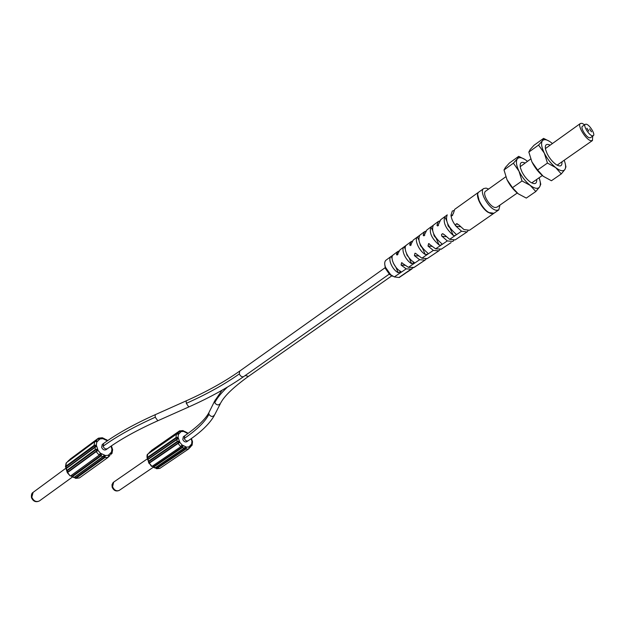 <?xml version="1.0" encoding="UTF-8"?>
<svg xmlns="http://www.w3.org/2000/svg" width="625" height="625" viewBox="0 0 625 625"><rect width="100%" height="100%" fill="white"/><g stroke="black" fill="none" stroke-linecap="round" stroke-linejoin="round"><path stroke-width="0.94" d="M499.961 205.086L498.797 209.883L496.57 210.312C489.391 209.875 478.516 191.391 483.727 188.539L486.102 188.109L488.633 189.047M483.727 188.539L479.055 191.891C473.812 194.766 484.641 213.195 491.836 213.602L494.07 213.164L498.797 209.883M505.789 176.789L485.633 191.188C481.727 193.336 489.859 207.164 495.25 207.516L496.938 207.195L517.242 193.031M518.695 156.336L509.391 163.055L505.484 167.367L504.008 169.953L506.992 179.672C509.906 185.492 513.633 190.195 518.18 193.766L526.297 198.086L535.812 191.516L530.211 185.383L522.016 180.969L518.961 171.148L513.406 163.188L517.32 158.836L518.695 156.336L525.195 159.633M540.008 180.867L540.766 184.289L539.57 187L535.812 191.516M506.992 179.672L512.5 187.664L518.18 193.766M512.5 187.664L522.016 180.969M504.008 169.953L513.406 163.188M539.086 177.781C540.602 182.008 540.758 185.078 539.57 187C537.812 189.195 534.695 188.648 530.211 185.383C525.672 181.75 521.922 177.008 518.961 171.148C516.281 165.359 515.734 161.258 517.32 158.836C519.195 156.797 522.336 157.438 526.75 160.75L527.453 161.312M536.695 179.453C536.945 183.812 534.898 184.734 530.57 182.219C527.102 179.758 524.195 176.25 521.875 171.703L520.43 167.852C519.508 162.93 521.055 161.312 525.086 163.008M520.195 166.688L530.688 159.008M543.578 138.375L533.961 145.312L530.141 149.594L528.836 152.078L531.93 161.922C534.93 167.812 538.703 172.602 543.258 176.289L551.422 180.742L561.258 173.945L555.703 167.617L547.453 163.062L544.305 153.109L538.562 145.078L542.383 140.766L543.578 138.375L549.289 141.227M565.414 164.445L565.93 166.852L564.922 169.469L561.258 173.945M531.93 161.922L537.617 169.984L543.258 176.289M537.617 169.984L547.453 163.062M528.836 152.078L538.562 145.078M564.203 160.25C565.797 164.508 566.039 167.578 564.922 169.469C563.258 171.617 560.18 171 555.703 167.617C551.156 163.867 547.352 159.039 544.305 153.109C541.523 147.258 540.883 143.141 542.383 140.766C544.164 138.781 547.266 139.5 551.68 142.922L552.383 143.508M561.906 161.859C562.273 166.094 560.406 167.031 556.305 164.68C552.727 162.18 549.68 158.531 547.172 153.734L545.562 149.477C544.719 144.82 546.234 143.375 550.102 145.141M592.68 136.125L592.461 140.531L590.922 140.695C585.859 139.844 576.969 125.242 580.422 123.477L582.039 123.32L584.641 124.742M545.383 148.594L580.422 123.477M585.258 124.305L582.445 126.305C580.148 127.492 586.055 137.203 589.438 137.781L590.469 137.68L593.297 135.695L592.266 135.797C588.891 135.203 582.969 125.477 585.258 124.305L586.32 124.203C589.719 124.859 595.578 134.508 593.297 135.695M591.367 131.789L589.625 128.922L591.367 131.789M588.688 131.094L586.938 128.219L588.688 131.094M589.578 128.969L591.57 131.789M586.891 128.266L588.891 131.102M477.773 194.867L479.383 201.656C482.625 207.883 486.445 211.789 490.844 213.375M493.945 213.25L488.367 212.5C481.117 208.398 474.609 194.406 478.805 192.07L478.93 191.984M478.805 192.07L454.695 209.359L453.352 213.516L451.797 215.922L450.977 215.211L452.273 211.094L453.75 210.539M493.828 213.336L469.469 230.273L463.945 229.555L458.398 224.531L456.156 223.93L455.578 225.016L456.008 226.219L461.547 231.227L467.008 231.977L455.148 239.906L461.766 235.484M447.25 214.867L444.812 216.734C442.852 222.391 445.688 228.625 453.312 235.422L455.016 235.664L456.148 234.898L455.703 233.805C448.062 226.961 445.203 220.695 447.133 215.008L447.211 214.867M447.664 223.75L448.117 225.945L450.883 229.102M453.781 240.391L452.805 241.477L447.297 240.914L441.695 235.992L441.484 234.602L442.32 233.797L444.195 234.57L449.648 239.312L455.148 239.906M441.156 219.367L445.352 216.25M440.75 219.68L437.711 226L436.93 225.297L438.25 221.523L439.672 220.938M433.289 225.258L431.008 226.945C428.914 232.461 431.625 238.484 439.133 245.023L441.109 245.117L441.977 244.125L441.477 243.438C433.953 236.859 431.219 230.797 433.289 225.258M433.672 233.875L434.125 235.867L436.75 238.945M415.492 253.297L421.898 258.18L433.328 250.414L428 246.031L428.602 243.609L435.633 248.844L441.406 249.102M426.836 229.992L423.906 235.891L423.156 235.18L424.484 231.734L425.883 231.141M419.656 235.359L417.477 236.953C414.016 239.539 419.047 250.953 425.234 254.438L427.555 254.289L428.031 253.539L427.531 252.875C420.102 246.555 417.492 240.695 419.711 235.297L419.859 235.172M421.898 258.18L427.25 258.578L438.773 250.867L433.328 250.414M427.25 258.578L432.367 255.18M412.867 267.922L399.438 277.188C400.234 277.617 398.531 277.531 394.328 276.914L406.211 268.844L401.086 265.07L401.578 262.719L408.43 267.336L419.633 259.719L414.406 255.648L414.953 253.258M413.258 240.047L410.367 245.578L409.664 244.867L410.984 241.734L412.352 241.148M399.977 249.875L397.094 255.086L396.43 254.367L397.734 251.531L399.062 250.961M394.328 276.914L390.703 274.742L385.5 267.328C384.297 263.898 384.469 261.516 386 260.188L386.055 260.148M414.203 262.422L411.617 263.672C405.531 260.469 400.602 249.172 404.195 246.766L406.414 245.187M414.359 262.773L413.867 262.148C407.766 258.898 402.82 247.578 406.391 245.141L410.953 241.758M400.812 271.508L398.258 272.734C392.281 269.836 387.438 258.602 391.172 256.383L392.836 255.281M400.953 271.836L400.469 271.242C394.477 268.289 389.617 257.039 393.328 254.789L393.414 254.719M384.773 264.539L385.375 268.438L389.617 274.477L392.625 276.266M399.445 277.188L411.43 269.164L406.211 268.844M408.43 267.336L414.18 267.406M413.664 267.664L424.969 260.102L419.633 259.719M426.227 258.93L424.969 260.102M434.242 253.914L432.383 255.164M400.227 276.805L399.477 277.172M420.797 262.945L418.883 264.219M407.812 271.672L405.844 272.945M447.844 244.797L446.273 245.844M439.859 249.75L438.773 250.867M468.039 230.766L467.008 231.977M103.688 443.43L102.242 444.492L101.617 447.328C102.75 449.664 104.234 450.445 106.062 449.688L107.508 448.633C105.68 449.398 104.195 448.609 103.055 446.273L103.688 443.43C116.945 433.758 134.094 424.188 155.133 414.734L186.078 400.906M110.969 446.195L111.938 449.125L111.469 452.117L108.32 455.258L105.469 455.555L100.477 453.234L98.102 450.5L96.312 445.016L96.82 442.016L100.016 438.922L98.398 438.18L102.305 437.75L104.188 438.625L102.859 438.117L102.867 438.664L107.375 440.805M70.109 459.172L98.398 438.18L98.75 439L98.008 439.195M98.883 438.648L97.102 439.406L67.633 461.508L97.125 439.383L68.742 460.445M94.898 441.625L96.195 441.516C97.391 441.047 97.32 440.703 96 440.469L96.117 441.398M96.82 442.016L95.586 441.508M96.312 445.016L94.102 445.359L94.711 441.727L66.336 462.773L65.719 467.305L65.445 466.695M66.555 468.352L66.062 466.789L95.578 445.156C96.578 445.906 96.312 446.703 94.805 447.562L66.336 468.508L66.922 470.359L95.414 449.453L94.906 447.109M96.898 450.555L97.367 450.641C97.703 449.367 97.055 448.969 95.414 449.453L96.898 450.555L96.148 451.656L98.102 450.5M100.477 453.234L99.023 454.969L96.148 451.656L67.617 472.523L70.086 475.875M99.367 455.016L70.844 475.727L99.961 454.562L101.039 455.922L72.414 476.641L74.109 477.398L102.758 456.719L101.039 455.922C101.812 454.445 101.547 453.797 100.258 453.969L100.242 454.398M104.719 456.477L105.242 456.289C104.703 455.266 103.875 455.406 102.758 456.719L104.719 456.477L104.766 457.633L105.469 455.555M103.047 456.742L74.547 477.312L103.664 456.273M108.32 455.258L108.711 455.93L108.102 457.352L104.766 457.633L76.094 478.266L79.422 477.938L107.992 457.43M108.68 456.195L108.711 455.93C109.25 454.789 109.539 454.797 109.57 455.953L109.656 455.852M108.758 455.961L109.461 456.047L108.648 456.625M111.312 453.281L111.945 453.555L111.852 452.781L110.648 454.875L111.016 453.844M111.938 449.125L112.648 449.625L111.992 453.484M112.328 449.031L111.422 445.883M107.305 440.391L104.234 438.648M95.305 445.641L94.977 447.055M96.234 451.164L67.711 472.031L67.305 470.758L66.703 470.727L66.07 468.734L66.445 468.062L94.898 447.109L66.391 468.102M100.688 455.477L72.07 476.203L70.75 475.773M104.375 457.18L75.711 477.828L74.375 477.422M68.625 460.555L67.539 461.867M66.125 463.055L65.453 466.719M65.797 467.328L66.125 467.891M66.07 468.727L65.898 467.32M67.375 471.859L66.703 470.727L67.344 472.734L67.711 472.031M67.336 472.711L70.117 475.891L70.844 475.734L99.961 454.562M71.062 475.961L72 476.742L72.414 476.641L72.07 476.203M73.75 477.523L74.477 477.383L73.797 477.547L70.641 475.844M75.086 477.836L75.688 478.375L76.094 478.266L75.711 477.828M69.547 466.148L69.875 465.539M71.711 464.188L72.398 464.055M184.773 435.766L183.328 436.766L182.805 439.469C183.844 441.586 185.156 442.344 186.719 441.742L188.172 440.758C186.609 441.352 185.297 440.586 184.258 438.469L184.773 435.766C197.383 426.859 205.398 419.203 208.828 412.789L209.445 411.547M185.844 449.094L186.336 447.828C185.867 446.867 185.102 447 184.047 448.227L182.508 447.477L153.664 467.078L155.188 467.797L184.047 448.227L185.836 448.008L185.844 449.094L188.641 448.945L159.758 468.438L156.531 468.727L185.844 449.094M191.07 438.742L191.938 441.203L191.648 443.984L189.008 446.891L188.922 448.727M189.375 447.523L190.047 447.523C190.031 446.461 189.805 446.461 189.359 447.516L188.961 448.695M192.047 445.289L191.992 444.602L190.844 446.609M191.305 445.438L191.703 445.031L191.828 445.492M191.938 441.203L192.523 441.625L192.102 445.203M192.273 441.125L191.422 438.484M187.992 433.5L187.625 432.992M187.469 433.039L184.711 431.406M189.008 446.891L186.516 447.148L182.047 444.953L179.852 442.398L178.062 437.289L178.375 434.5L181.062 431.633L179.477 430.945L182.984 430.562L184.195 431.414M151.234 450.602L179.477 430.945L180 431.383L179.242 431.883M180 431.383L149.609 452.164M176.57 434.133L177.797 434.031C178.875 433.594 178.758 433.273 177.461 433.063L177.711 433.922M177.891 433.844L177.203 434.016M178.062 437.289L175.992 437.602L176.383 434.234L147.766 454.117L147.07 457.82M176.773 439.234L148.078 459.047L147.328 457.453L175.992 437.602L177.141 437.867L176.703 439.664L147.992 459.469L148.578 461.195L177.312 441.422L176.703 439.664C178.117 438.859 178.359 438.109 177.406 437.414L177.141 437.867M178.742 442.445L179.195 442.531C179.484 441.344 178.859 440.977 177.312 441.422L178.742 442.445L178.047 443.484L179.852 442.398M182.047 444.953L180.703 446.578L178.047 443.484L149.281 463.211L151.883 466.227L151.492 466.359M180.977 446.633L152.227 466.234L181.617 446.164L182.508 447.477C183.258 446.094 183.039 445.484 181.859 445.641L181.828 446.047M184.273 448.266L155.57 467.727L184.938 447.781M178.102 443.016L149.344 462.758L147.688 459.688L148.078 459.047M182.18 447.062L153.344 466.68L152.031 466.352M185.484 448.664L156.617 468.211L155.32 467.898M155.992 468.219L156.531 468.727M147.594 454.297L147.641 454.227C147.094 454.445 146.906 455.648 147.078 457.852M147.68 459.664L147.484 458.367M148.984 462.883L148.336 461.586L148.914 463.164M148.945 463.375L149.344 462.758M154.789 467.914L153.211 467.172L153.664 467.078L153.344 466.68M155.945 468.32L155.516 467.945M154.844 467.945L155.5 467.797L154.844 467.945M419.961 243.82L420.406 245.586L422.883 248.594M406.539 253.609L406.953 255.125L409.281 258.031M393.391 263.234L395.914 267.258M452.641 215.422L450.977 215.211C451.352 218.719 453.031 222.383 456.008 226.219L460.352 226.711M456.148 234.898L461.547 231.227M453.312 235.422L450.305 228.812M446.586 220.633L444.812 216.734M441.789 244.656L447.297 240.914M449.648 239.312L455.016 235.664M439.133 245.023L436.289 238.695M432.492 230.25L431.008 226.945M435.633 248.844L441.109 245.117M405.172 265.344L401.086 265.07M418.539 255.961L414.406 255.648M396.43 254.367L397.953 254.484M409.664 244.867L411.227 245M441.094 249.312L446.617 245.617M432.188 246.398L428 246.031M447.297 245.164L449.43 243.734M446.117 236.656L441.859 236.227M436.93 225.297L438.555 225.477M423.156 235.18L424.758 235.336M389.227 274.133L243.656 376.617C241.992 377.227 240.539 376.336 239.312 373.938L239.734 371.07L385.484 267.461M239.312 373.938C224.422 384.414 206.766 394.211 186.328 403.352L186.125 400.883C206.852 391.602 224.727 381.664 239.734 371.07M157.812 420.766L155.25 417.227L155.133 414.734M155.25 417.227C133.805 426.875 116.406 436.555 103.055 446.273M100.016 438.922L102.867 438.664M97.195 439.344L98.75 439M108.211 457.273L79.422 477.938L75.688 478.375M111.539 453.242L111.469 452.117M98.32 438.672L97.664 439.156M95.945 440.945L95.242 441.469M66.453 462.688L94.766 441.68L96.055 441.383M94.492 445.805L94.102 445.359L65.672 466.352L66.062 466.789M95.805 449.859L67.305 470.758M109.422 456.07L108.656 456.617M33.086 492.383L31.828 497.219C33.664 501.094 36.18 502.328 39.398 500.938C35.867 502.57 33.227 501.477 31.469 497.648C31.172 494.805 31.711 493.047 33.086 492.383L66.062 468.094M107.508 448.633C120.297 439.383 137.047 430.102 157.758 420.789L188.773 406.961L186.328 403.352M391.719 275.898L248.43 376.406L245.242 375.5M227.406 387.117C221.273 392.867 217.047 398.078 214.734 402.734L215.188 399.938M220.219 403.953L214.922 414.305C213.125 417.133 211.133 417.148 208.945 414.344L208.828 412.789L214.602 401.148L222.031 390.242M208.945 414.344C205.062 421.797 196.828 429.844 184.258 438.469M181.062 431.633L183.555 431.406L187.891 433.57M185.836 448.008L186.516 447.148M191.703 445.031L191.648 443.984M183.555 430.945L183.555 431.406M178.5 432.008L179.883 431.719M147.898 454.031L176.445 434.18L177.641 433.906L178.375 434.5M181.617 446.164L152.227 466.234L151.523 466.375L149.008 462.859M156.617 468.211L159.758 468.438M189.844 447.672L189.328 448.023M191.297 445.828L191.75 445.523M179.43 431.398L178.695 431.906M149.875 451.914L148.445 453.633M177.438 433.508L176.609 434.078M176.359 438.023L147.68 457.859M177.672 441.805L148.93 461.57M119.258 490.383C116.133 491.734 113.766 490.672 112.156 487.203L111.992 484.727L113.062 482.633L113.648 482.133L112.563 486.75C114.25 490.281 116.484 491.492 119.258 490.383L153.32 467.227M248.43 376.406C233.625 387.133 224.43 395.898 220.852 402.711C219.023 405.602 216.977 405.609 214.734 402.734M418.727 239.766L417.477 236.953M425.234 254.438L422.555 248.391M411.617 263.672L409.078 257.898M405.25 249.172L404.195 246.766M398.258 272.734L395.867 267.219M392.062 258.438L391.172 256.383M542.312 175.523L532.242 182.555M592.461 140.531L557.477 164.945M456.016 234.086L456.219 234.523M445.563 216.094L440.57 219.805M438.242 221.523L433.445 225.094M441.797 243.711L441.977 244.125M431.414 226.594L426.766 230.047M424.43 231.781L419.875 235.156M417.766 236.719L413.211 240.086M399.922 249.914L404.297 246.68M397.703 251.555L393.367 254.758M385.992 260.195L391.195 256.359M390.695 274.734L389.617 274.477M385.5 267.32L385.375 268.438M411.414 269.172L409.258 270.617M402.086 262.75L401.578 262.719M425.312 259.914L420.695 263.023M414.18 267.398L418.758 264.32M411.961 268.898L407.523 271.891M400.164 276.844L405.453 273.281M446.414 245.75L441.234 249.227M438.914 250.781L434.047 254.047M429.172 243.656L428.602 243.609M451.133 242.594L447.539 245M443.125 233.828L442.523 233.766M457.367 223.797L456.734 223.719M108.977 455.609L108.234 457.25M112.398 449.055L112 447.625M107.938 440.414L107.508 440.336M107.43 440.344L106.234 439.594M70.078 459.195L98.43 438.156M70.062 459.211L69.664 459.758M75.711 478.383L74.281 477.484M72.516 476.977L39.398 500.938M243.656 376.617C228.141 387.453 209.844 397.57 188.773 406.961M189.328 448.031L190.047 447.523M190.094 447.469L191.523 445.055M187.578 433L186.547 432.328M184.203 431.43L183.555 430.906M191.828 445.484L191.297 445.852M192.32 441.148L191.898 439.828M150.477 451.492L179.633 430.82M155.281 467.891L156.555 468.727M147.508 458.734L113.648 482.133M214.352 415.461C209.547 423.859 200.82 432.289 188.172 440.758"/></g></svg>

